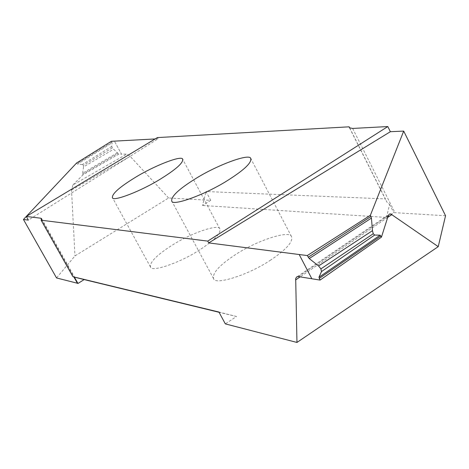 <?xml version="1.0" encoding="UTF-8"?>
<svg xmlns="http://www.w3.org/2000/svg" width="469" height="469" viewBox="0 0 469 469"><rect width="100%" height="100%" fill="white"/><g stroke="black" fill="none" stroke-linecap="round" stroke-linejoin="round"><path stroke-width="0.35" stroke-dasharray="2.35 1.76" d="M270.76 259.984C249.098 274.781 214.726 285.603 213.612 278.668C212.205 273.151 219.357 265.231 235.069 254.902C256.051 240.79 289.408 229.828 291.478 236.511C293.324 241.67 286.418 249.496 270.76 259.984M218.917 312.032L236.511 316.505L225.331 323.886M236.511 316.505L219.046 312.272M349.722 127.984L385.401 198.897L206.038 191.545L210.716 200.333L168.594 197.988L74.97 255.927L56.538 277.947M210.716 200.333L202.526 205.457L206.038 191.545M445.55 215.734L393.749 212.627L386.45 217.452L202.526 205.457M199.706 249.866C180.354 262.74 151.018 272.618 150.502 266.99C149.664 262.323 156.576 255.265 171.238 245.809C190.056 233.451 218.654 223.508 219.861 228.936C221.051 233.322 214.333 240.298 199.706 249.866M155.133 138.947L158.053 138.789L28.375 220.108M158.053 138.789L157.408 137.575M72.93 184.938L83.113 174.749L118.434 154.283L121.524 154.201L114.424 141.134L121.53 154.201L126.8 154.061L72.93 184.938L71.523 190.033L74.97 255.927M83.113 174.749L82.773 174.11L117.942 153.392L112.29 147.905L111.792 146.422L112.062 142.852L111.37 141.298M118.434 154.283L117.942 153.392M117.443 152.747L82.603 173.26L82.773 174.11M82.603 173.26L83.546 166.9L113.392 149.359M112.29 147.905L83.294 165.34L83.546 166.9M111.792 146.422L82.268 164.578L83.294 165.34M82.268 164.578L77.532 164.068L112.062 142.852M111.845 142.195L76.98 163.605L77.532 164.068M168.594 197.988L130.171 156.353L126.8 154.061M76.98 163.605L76.623 162.983M386.45 217.452L389.622 204.42L386.808 201.975L385.401 198.897M389.622 204.42L393.749 212.627M298.489 276.61L388.221 215.728M387.681 217.434L300.125 276.874M41.542 219.515L73.862 276.95M71.523 190.033L130.171 156.353M352.629 128.442L395.021 212.785M213.612 278.668L171.754 201.037M150.502 266.99L112.402 197.566M219.861 228.936L182.863 159.601M297.334 276.628L388.754 214.62M41.606 218.601L74.542 277.138M349.481 127.791L386.808 201.975M291.483 236.511L251.056 159.085"/><path stroke-width="0.7" d="M194.705 179.211C178.601 189.324 170.951 196.599 171.754 201.037C172.135 206.677 206.225 194.313 228.497 179.897C244.566 169.655 251.964 162.485 250.692 158.393C249.338 153.07 216.227 165.451 194.705 179.211M73.862 276.95L77.408 283.247L56.538 277.947L23.45 219.474L28.375 220.108L26.311 216.461L40.803 218.208L41.606 218.601L41.125 220.201L72.935 276.71L218.917 312.032L225.331 323.886L296.959 342.446L438.234 246.653L445.55 215.734L403.703 131.085L370.375 215.265L371.436 218.079L309.229 258.548L307.289 255.564L370.375 215.265M219.046 312.272L84.156 279.583L77.948 283.469L74.366 277.103L84.156 279.583M77.408 283.247L77.948 283.469M134.386 177.991C119.396 187.26 112.068 193.785 112.402 197.566C112.326 202.18 141.433 191.106 161.272 178.537C176.244 169.168 183.373 162.731 182.664 159.226C182.036 154.852 153.65 165.909 134.386 177.991M318.973 277.243L380.107 235.174L381.455 237.126L320.069 280.087L318.973 277.243L321.5 271.58L320.89 268.895L318.574 265.958L372.462 230.678L371.436 218.079M372.462 230.678L373.265 233.732L374.684 235.051L321.5 271.58M380.107 235.174L374.684 235.051M381.455 237.126L388.221 215.728L389.282 214.099L390.636 213.882L438.234 246.653M208.717 242.907L207.755 241.113L387.81 126.554L390.366 131.707L208.717 242.907L307.289 255.564M390.366 131.707L403.703 131.085M296.959 342.446L295.693 278.545L296.648 276.927L298.489 276.61L311.844 278.762L299.193 254.52L311.844 278.762L320.069 280.087M318.574 265.958L309.229 258.548M373.265 233.732L320.89 268.895M41.125 220.201L207.755 241.113M74.366 277.103L72.935 276.71M26.311 216.461L157.408 137.575L349.141 126.823L349.722 127.984M155.133 138.947L111.37 141.298L76.623 162.983L23.45 219.474M387.81 126.554L352.629 128.442L349.481 127.791L349.141 126.823M308.197 257.258L370.961 216.467M380.857 235.983L319.225 278.416M391.978 214.521L387.681 217.434M300.125 276.874L295.576 279.964M40.803 218.208L41.542 219.515M182.863 159.601L182.664 159.226M251.056 159.085L250.692 158.393"/></g></svg>
